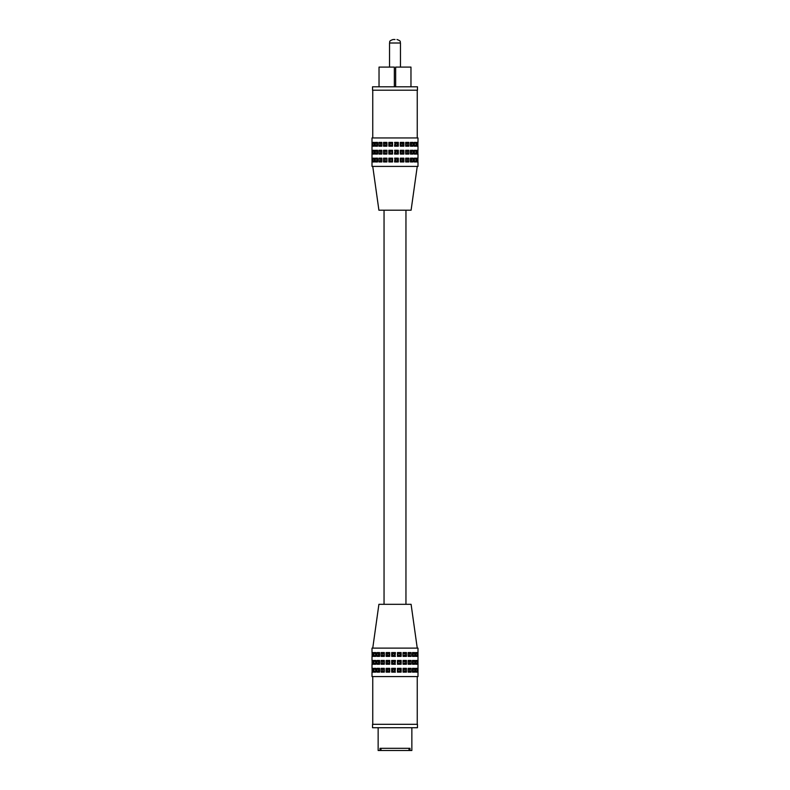<?xml version="1.0" encoding="UTF-8"?>
<svg xmlns="http://www.w3.org/2000/svg" width="790" height="790" viewBox="0 0 790 790"><rect width="100%" height="100%" fill="white"/><g stroke="black" fill="none" stroke-linecap="round" stroke-linejoin="round"><path stroke-width="1.19" d="M373.275 653.35L372.337 652.57L373.275 652.57L373.275 656.362L372.337 656.362L372.337 652.57M372.09 668.34L372.09 672.122M372.09 660.46L372.09 664.242M372.09 652.57L372.09 656.362M386.122 668.34L389.717 668.34L389.717 672.122L386.122 672.122L386.122 668.34L387.396 669.357L387.396 671.105L386.122 672.122M386.122 660.46L389.717 660.46L389.717 664.242L386.122 664.242L386.122 660.46L387.396 661.467L387.396 663.225L389.065 663.225L389.717 664.242M386.122 652.57L389.717 652.57L389.717 656.362L386.122 656.362L386.122 652.57L387.396 653.587L387.396 655.345L386.122 656.362M381.126 668.34L384.325 668.34L384.325 672.122L381.126 672.122L381.126 668.34L382.528 669.357L382.528 671.105L384.009 671.105L384.325 668.34M381.126 660.46L384.325 660.46L384.325 664.242L381.126 664.242L381.126 660.46L382.528 661.467L382.528 663.225L384.009 663.225L384.325 660.46M381.126 652.57L384.325 652.57L384.325 656.362L381.126 656.362L381.126 652.57L382.528 653.587L382.528 655.345L384.009 655.345L384.325 656.362M376.998 668.34L379.595 668.34L379.595 672.122L376.998 672.122L376.998 668.34L378.44 669.357L378.44 671.105L379.595 671.105M376.998 660.46L379.595 660.46L379.595 664.242L376.998 664.242L376.998 660.46L378.44 661.467L378.44 663.225L379.595 663.225M376.998 652.57L379.595 652.57L379.595 656.362L376.998 656.362L376.998 652.57L378.44 653.587L378.44 655.345L379.595 655.345M374.006 668.34L375.833 668.34L375.833 672.122L374.006 672.122L374.006 668.34L375.388 669.357L375.833 671.105M374.006 660.46L375.833 660.46L375.833 664.242L374.006 664.242L374.006 660.46L375.388 661.467L375.833 663.225M374.006 652.57L375.833 652.57L375.833 656.362L374.006 656.362L374.006 652.57L375.388 653.587L375.833 655.345M372.337 668.34L373.275 668.34L373.275 672.122L372.337 672.122L372.337 668.34L373.275 669.11M372.337 660.46L373.275 660.46L373.275 664.242L372.337 664.242L372.337 660.46L373.275 661.23M372.011 652.491L372.011 648.116L417.989 648.116L417.989 676.576L372.011 676.576L372.011 672.201M395 672.152L391.672 672.122L391.672 668.34L395.454 668.34L395 672.152M395 664.271L391.672 664.242L391.672 660.46L395.454 660.46L395 664.271M395 656.391L391.672 656.362L391.672 652.57L395.454 652.57L395 656.391M373.275 655.582L372.337 656.362M373.275 671.352L372.337 672.122M379.595 653.587L378.44 653.587M384.009 671.105L384.325 672.122M387.396 663.225L386.122 664.242M373.275 663.472L372.337 664.242M379.595 661.467L378.44 661.467M382.528 655.345L381.126 656.362M384.009 655.345L384.325 652.57M384.009 663.225L384.325 664.242M394.496 655.345L394.496 653.587L392.749 653.587L392.749 655.345L394.496 655.345L395.454 656.362M392.749 655.345L391.672 656.362M378.44 663.225L376.998 664.242M378.44 671.105L376.998 672.122M382.528 663.225L381.126 664.242M382.528 671.105L381.126 672.122M394.496 671.105L394.496 669.357L392.749 669.357L392.749 671.105L394.496 671.105L395.454 672.122M392.749 671.105L391.672 672.122M375.388 663.225L374.006 664.242M392.749 653.587L391.672 652.57M394.496 653.587L395.454 652.57M378.44 655.345L376.998 656.362M375.388 655.345L374.006 656.362M375.388 671.105L374.006 672.122M392.749 669.357L391.672 668.34M394.496 663.225L394.496 661.467L392.749 661.467L392.749 663.225L394.496 663.225L395.454 664.242M392.749 663.225L391.672 664.242M387.396 671.105L389.065 671.105L389.065 669.357L387.396 669.357M389.065 669.357L389.717 668.34M397.439 652.57L401.152 652.57L401.152 656.362L397.439 656.362L397.439 652.57L398.239 655.345L399.967 655.345L401.152 656.362M397.439 660.46L401.152 660.46L401.152 664.242L397.439 664.242L397.439 660.46L398.239 663.225L399.967 663.225L401.152 664.242M397.439 668.34L401.152 668.34L401.152 672.122L397.439 672.122L397.439 668.34L398.239 669.357L397.439 672.122M403.048 652.57L406.465 652.57L406.465 656.362L403.048 656.362L403.048 652.57L403.048 656.362M403.048 660.46L406.465 660.46L406.465 664.242L403.048 664.242L403.048 660.46L403.048 664.242M403.048 668.34L406.465 668.34L406.465 672.122L403.048 672.122L403.048 668.34L403.532 671.105L405.112 671.105L406.465 672.122M408.144 652.57L411.067 652.57L411.067 656.362L408.144 656.362L408.144 652.57L408.282 655.345L411.067 656.362M408.144 660.46L411.067 660.46L411.067 664.242L408.144 664.242L408.144 660.46L408.144 664.242M408.144 668.34L411.067 668.34L411.067 672.122L408.144 672.122L408.144 668.34L408.144 672.122M412.42 652.57L414.651 652.57L414.651 656.362L412.42 656.362L412.42 652.57M412.42 660.46L414.651 660.46L414.651 664.242L412.42 664.242L412.42 660.46M412.42 668.34L414.651 668.34L414.651 672.122L412.42 672.122L412.42 668.34M415.609 652.57L417.001 652.57L417.001 656.362L415.609 656.362L415.609 652.57M415.609 660.46L417.001 660.46L417.001 664.242L415.609 664.242L415.609 660.46M415.609 668.34L417.001 668.34L417.001 672.122L415.609 672.122L415.609 668.34M417.495 652.57L417.969 656.362L417.495 652.57M417.495 660.46L417.969 664.242L417.495 660.46M417.495 668.34L417.969 672.122L417.495 668.34M389.065 663.225L389.065 661.467L387.396 661.467M389.065 661.467L389.717 660.46M392.749 661.467L391.672 660.46M379.595 669.357L378.44 669.357M387.396 655.345L389.065 655.345L389.065 653.587L387.396 653.587M389.065 653.587L389.717 652.57M389.065 671.105L389.717 672.122M394.496 661.467L395.454 660.46M394.496 669.357L395.454 668.34M384.009 653.587L382.528 653.587M384.009 661.467L382.528 661.467M384.009 669.357L382.528 669.357M389.065 655.345L389.717 656.362M372.752 648.116L378.904 604.32L411.096 604.32L417.248 648.116M412.42 671.105L413.229 671.105L413.229 669.357L412.42 669.357M413.229 669.357L414.651 668.34M405.112 671.105L405.112 669.357L403.532 669.357M405.112 669.357L406.465 668.34M412.42 663.225L413.229 663.225L413.229 661.467L412.42 661.467M413.229 661.467L414.651 660.46M403.532 655.345L405.112 655.345L405.112 653.587L406.465 652.57M405.112 655.345L406.465 656.362M408.282 671.105L409.635 671.105L409.635 669.357L411.067 668.34M409.635 671.105L411.067 672.122M398.239 671.105L399.967 671.105L399.967 669.357L401.152 668.34M399.967 671.105L401.152 672.122M415.609 671.105L417.001 672.122M415.609 663.225L415.678 661.467L417.001 660.46M415.678 663.225L417.001 664.242M408.282 663.225L409.635 663.225L409.635 661.467L411.067 660.46M409.635 663.225L411.067 664.242M398.239 663.225L397.439 664.242M399.967 663.225L399.967 661.467L401.152 660.46M415.609 655.345L415.678 653.587L417.001 652.57M415.678 655.345L417.001 656.362M408.282 655.345L408.144 656.362M409.635 655.345L409.635 653.587L411.067 652.57M403.532 663.225L405.112 663.225L406.465 664.242M398.239 655.345L397.439 656.362M413.229 671.105L414.651 672.122M412.42 655.345L414.651 656.362M403.532 671.105L403.048 672.122M413.229 663.225L414.651 664.242M405.112 663.225L405.112 661.467L403.532 661.467M405.112 661.467L406.465 660.46M405.112 653.587L403.532 653.587M413.229 655.345L413.229 653.587L412.42 653.587M413.229 653.587L414.651 652.57M409.635 669.357L408.282 669.357M415.678 671.105L415.609 669.357M415.678 669.357L417.001 668.34M399.967 669.357L398.239 669.357M409.635 661.467L408.282 661.467M399.967 655.345L399.967 653.587L401.152 652.57M399.967 661.467L398.239 661.467M409.635 653.587L408.282 653.587M399.967 653.587L398.239 653.587M417.466 724.312L372.534 724.312L372.534 727.728L417.466 727.728L417.466 724.312M411.857 727.728L411.857 750.5L410 750.5L410 748.308L380 748.308L380 750.5L378.143 750.5L378.143 727.728M380 750.5L410 750.5M380.987 748.308L380.987 750.5M409.013 748.308L409.013 750.5M416.725 161.18L417.663 161.95L416.725 161.95L416.725 158.168L417.663 158.168L417.663 161.95M417.91 146.19L417.91 142.398M417.91 154.07L417.91 150.288M417.91 161.95L417.91 158.168M403.878 146.19L400.283 146.19L400.283 142.398L403.878 142.398L403.878 146.19L402.604 145.172L402.604 143.415L403.878 142.398M403.878 154.07L400.283 154.07L400.283 150.288L403.878 150.288L403.878 154.07L402.604 153.053L402.604 151.305L400.935 151.305L400.283 150.288M403.878 161.95L400.283 161.95L400.283 158.168L403.878 158.168L403.878 161.95L402.604 160.933L402.604 159.185L403.878 158.168M408.874 146.19L405.675 146.19L405.675 142.398L408.874 142.398L408.874 146.19L407.472 145.172L407.472 143.415L405.991 143.415L405.675 146.19M408.874 154.07L405.675 154.07L405.675 150.288L408.874 150.288L408.874 154.07L407.472 153.053L407.472 151.305L405.991 151.305L405.675 154.07M408.874 161.95L405.675 161.95L405.675 158.168L408.874 158.168L408.874 161.95L407.472 160.933L407.472 159.185L405.991 159.185L405.675 158.168M413.002 146.19L410.405 146.19L410.405 142.398L413.002 142.398L413.002 146.19L411.56 145.172L411.56 143.415L410.405 143.415M413.002 154.07L410.405 154.07L410.405 150.288L413.002 150.288L413.002 154.07L411.56 153.053L411.56 151.305L410.405 151.305M413.002 161.95L410.405 161.95L410.405 158.168L413.002 158.168L413.002 161.95L411.56 160.933L411.56 159.185L410.405 159.185M415.994 146.19L414.167 146.19L414.167 142.398L415.994 142.398L415.994 146.19L414.612 145.172L414.167 143.415M415.994 154.07L414.167 154.07L414.167 150.288L415.994 150.288L415.994 154.07L414.612 153.053L414.167 151.305M415.994 161.95L414.167 161.95L414.167 158.168L415.994 158.168L415.994 161.95L414.612 160.933L414.167 159.185M417.663 146.19L416.725 146.19L416.725 142.398L417.663 142.398L417.663 146.19L416.725 145.409M417.663 154.07L416.725 154.07L416.725 150.288L417.663 150.288L417.663 154.07L416.725 153.3M417.989 162.029L417.989 166.404L372.011 166.404L372.011 137.944L417.989 137.944L417.989 142.319M395 142.368L398.328 142.398L398.328 146.19L394.546 146.19L395 142.368M395 150.248L398.328 150.288L398.328 154.07L394.546 154.07L395 150.248M395 158.128L398.328 158.168L398.328 161.95L394.546 161.95L395 158.128M416.725 158.938L417.663 158.168M416.725 143.178L417.663 142.398M410.405 160.933L411.56 160.933M405.991 143.415L405.675 142.398M402.604 151.305L403.878 150.288M416.725 151.058L417.663 150.288M410.405 153.053L411.56 153.053M407.472 159.185L408.874 158.168M405.991 159.185L405.675 161.95M405.991 151.305L405.675 150.288M395.504 159.185L395.504 160.933L397.251 160.933L397.251 159.185L395.504 159.185L394.546 158.168M397.251 159.185L398.328 158.168M411.56 151.305L413.002 150.288M411.56 143.415L413.002 142.398M407.472 151.305L408.874 150.288M407.472 143.415L408.874 142.398M395.504 143.415L395.504 145.172L397.251 145.172L397.251 143.415L395.504 143.415L394.546 142.398M397.251 143.415L398.328 142.398M414.612 151.305L415.994 150.288M397.251 160.933L398.328 161.95M395.504 160.933L394.546 161.95M411.56 159.185L413.002 158.168M414.612 159.185L415.994 158.168M414.612 143.415L415.994 142.398M397.251 145.172L398.328 146.19M395.504 151.305L395.504 153.053L397.251 153.053L397.251 151.305L395.504 151.305L394.546 150.288M397.251 151.305L398.328 150.288M402.604 143.415L400.935 143.415L400.935 145.172L402.604 145.172M400.935 145.172L400.283 146.19M392.561 161.95L388.848 161.95L388.848 158.168L392.561 158.168L392.561 161.95L391.761 159.185L390.033 159.185L388.848 158.168M392.561 154.07L388.848 154.07L388.848 150.288L392.561 150.288L392.561 154.07L391.761 151.305L390.033 151.305L388.848 150.288M392.561 146.19L388.848 146.19L388.848 142.398L392.561 142.398L392.561 146.19L391.761 145.172L392.561 142.398M386.952 161.95L383.535 161.95L383.535 158.168L386.952 158.168L386.952 161.95L386.952 158.168M386.952 154.07L383.535 154.07L383.535 150.288L386.952 150.288L386.952 154.07L386.952 150.288M386.952 146.19L383.535 146.19L383.535 142.398L386.952 142.398L386.952 146.19L386.468 143.415L384.888 143.415L383.535 142.398M381.856 161.95L378.933 161.95L378.933 158.168L381.856 158.168L381.856 161.95L381.718 159.185L378.933 158.168M381.856 154.07L378.933 154.07L378.933 150.288L381.856 150.288L381.856 154.07L381.856 150.288M381.856 146.19L378.933 146.19L378.933 142.398L381.856 142.398L381.856 146.19L381.856 142.398M377.581 161.95L375.349 161.95L375.349 158.168L377.581 158.168L377.581 161.95M377.581 154.07L375.349 154.07L375.349 150.288L377.581 150.288L377.581 154.07M377.581 146.19L375.349 146.19L375.349 142.398L377.581 142.398L377.581 146.19M374.391 161.95L372.999 161.95L372.999 158.168L374.391 158.168L374.391 161.95M374.391 154.07L372.999 154.07L372.999 150.288L374.391 150.288L374.391 154.07M374.391 146.19L372.999 146.19L372.999 142.398L374.391 142.398L374.391 146.19M372.505 161.95L372.031 158.168L372.505 161.95M372.505 154.07L372.031 150.288L372.505 154.07M372.505 146.19L372.031 142.398L372.505 146.19M400.935 151.305L400.935 153.053L402.604 153.053M400.935 153.053L400.283 154.07M397.251 153.053L398.328 154.07M410.405 145.172L411.56 145.172M402.604 159.185L400.935 159.185L400.935 160.933L402.604 160.933M400.935 160.933L400.283 161.95M400.935 143.415L400.283 142.398M395.504 153.053L394.546 154.07M395.504 145.172L394.546 146.19M405.991 160.933L407.472 160.933M405.991 153.053L407.472 153.053M405.991 145.172L407.472 145.172M400.935 159.185L400.283 158.168M417.248 166.404L411.096 210.199L378.904 210.199L372.752 166.404M377.581 143.415L376.771 143.415L376.771 145.172L377.581 145.172M376.771 145.172L375.349 146.19M384.888 143.415L384.888 145.172L386.468 145.172M384.888 145.172L383.535 146.19M377.581 151.305L376.771 151.305L376.771 153.053L377.581 153.053M376.771 153.053L375.349 154.07M386.468 159.185L384.888 159.185L384.888 160.933L383.535 161.95M384.888 159.185L383.535 158.168M381.718 143.415L380.365 143.415L380.365 145.172L378.933 146.19M380.365 143.415L378.933 142.398M391.761 143.415L390.033 143.415L390.033 145.172L388.848 146.19M390.033 143.415L388.848 142.398M374.391 143.415L372.999 142.398M374.391 151.305L374.322 153.053L372.999 154.07M374.322 151.305L372.999 150.288M381.718 151.305L380.365 151.305L380.365 153.053L378.933 154.07M380.365 151.305L378.933 150.288M391.761 151.305L392.561 150.288M390.033 151.305L390.033 153.053L388.848 154.07M374.391 159.185L374.322 160.933L372.999 161.95M374.322 159.185L372.999 158.168M381.718 159.185L381.856 158.168M380.365 159.185L380.365 160.933L378.933 161.95M386.468 151.305L384.888 151.305L383.535 150.288M391.761 159.185L392.561 158.168M376.771 143.415L375.349 142.398M377.581 159.185L375.349 158.168M386.468 143.415L386.952 142.398M376.771 151.305L375.349 150.288M384.888 151.305L384.888 153.053L386.468 153.053M384.888 153.053L383.535 154.07M384.888 160.933L386.468 160.933M376.771 159.185L376.771 160.933L377.581 160.933M376.771 160.933L375.349 161.95M380.365 145.172L381.718 145.172M374.322 143.415L374.391 145.172M374.322 145.172L372.999 146.19M390.033 145.172L391.761 145.172M380.365 153.053L381.718 153.053M390.033 159.185L390.033 160.933L388.848 161.95M390.033 153.053L391.761 153.053M380.365 160.933L381.718 160.933M390.033 160.933L391.761 160.933M372.534 90.208L417.466 90.208L417.466 86.791L372.534 86.791L372.534 90.208M410.968 86.791L410.968 67.091L410.968 86.791M379.032 86.791L379.032 67.091L394.338 67.091L394.338 86.791M395.662 86.791L395.662 67.091L410.968 67.091M395 39.5L393.025 39.5L395 39.5M400.471 67.091L400.471 43.006L389.529 43.006L389.529 67.091M372.011 656.441L372.011 660.381M372.011 664.321L372.011 668.261M372.752 724.312L372.752 676.576M417.248 724.312L417.248 676.576M405.951 210.199L405.951 604.32M384.049 210.199L384.049 604.32M417.989 158.089L417.989 154.149M417.989 150.209L417.989 146.269M417.248 90.208L417.248 137.944M372.752 90.208L372.752 137.944M389.529 43.006C390.201 41.949 388.255 41.149 393.025 39.5M400.471 43.006C399.799 41.949 401.745 41.149 396.975 39.5"/></g></svg>
